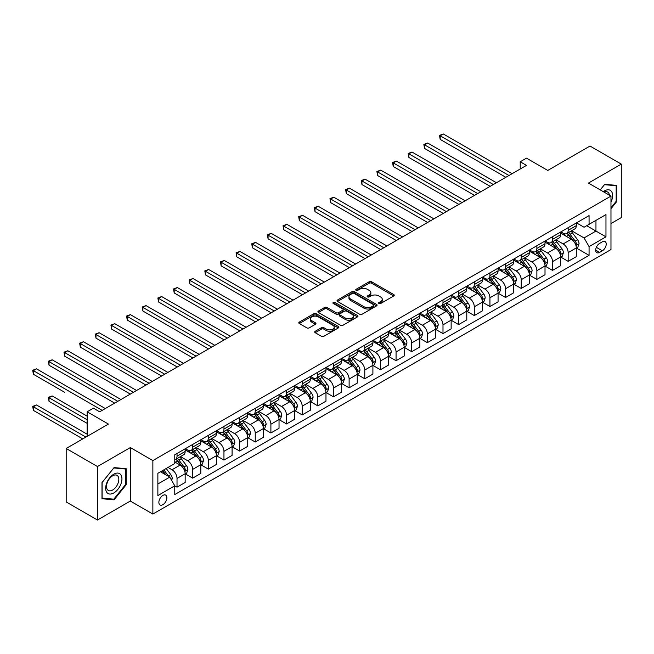<?xml version="1.0" encoding="UTF-8"?>
<svg xmlns="http://www.w3.org/2000/svg" width="654" height="654" viewBox="0 0 654 654"><rect width="100%" height="100%" fill="white"/><g stroke="black" fill="none" stroke-linecap="round" stroke-linejoin="round"><path stroke-width="0.98" d="M378.952 303.497A1.218 0.703 0 0 0 380.669 303.497L393.724 295.96A1.741 1.006 0 0 0 394.231 295.256A1.741 1.006 0 0 0 393.724 294.545L371.611 281.776A1.741 1.006 0 0 0 369.15 281.776L356.095 289.313A1.218 0.703 0 0 0 355.743 289.812A1.218 0.703 0 0 0 356.095 290.302A1.218 0.703 0 0 0 357.82 290.302L359.504 289.33A5.559 3.213 0 0 1 367.368 289.33L369.216 290.392A5.559 3.213 0 0 1 370.843 292.665A5.559 3.213 0 0 1 369.216 294.929L367.523 295.91A1.218 0.703 0 0 0 367.164 296.409A1.218 0.703 0 0 0 367.523 296.9A1.218 0.703 0 0 0 369.24 296.9L370.932 295.927A5.559 3.213 0 0 1 378.797 295.927L380.636 296.99A5.559 3.213 0 0 1 382.263 299.262A5.559 3.213 0 0 1 380.636 301.527L378.952 302.508A1.218 0.703 0 0 0 378.592 302.998A1.218 0.703 0 0 0 378.952 303.497L378.952 302.508M162.871 504.667A5.665 3.27 120 0 0 166.574 499.672A5.665 3.27 120 0 0 165.707 495.135A5.665 3.27 120 0 0 162.871 495.413A5.665 3.27 120 0 0 159.175 500.408A5.665 3.27 120 0 0 160.042 504.945A5.665 3.27 120 0 0 162.871 504.667M315.212 331.284A1.741 1.006 0 0 0 314.705 331.995A1.741 1.006 0 0 0 315.212 332.706L321.416 336.287A1.741 1.006 0 0 0 323.877 336.287L338.371 327.916A1.741 1.006 0 0 0 338.886 327.204A1.741 1.006 0 0 0 338.371 326.501L316.258 313.732A1.741 1.006 0 0 0 313.806 313.732L299.303 322.103A1.741 1.006 0 0 0 298.796 322.806A1.741 1.006 0 0 0 299.303 323.517L306.8 327.842A1.741 1.006 0 0 0 309.252 327.842L315.457 324.261A1.741 1.006 0 0 0 315.972 323.558A1.741 1.006 0 0 0 315.457 322.847L311.745 320.697A4.652 2.681 0 0 1 310.38 318.8A4.652 2.681 0 0 1 313.25 316.323A4.652 2.681 0 0 1 318.318 316.904L332.878 325.308A4.652 2.681 0 0 1 334.235 327.204A4.652 2.681 0 0 1 331.365 329.69A4.652 2.681 0 0 1 326.305 329.109L323.877 327.703A1.741 1.006 0 0 0 321.416 327.703L315.212 331.284L315.212 332.706L321.416 329.15L321.416 327.703M610.975 223.554L621.3 217.594L621.3 164.113L590.006 146.046L547.766 170.441L526.486 158.154L520.224 161.767L526.486 165.38L99.661 411.799L93.408 408.186L87.145 411.799L87.145 436.373M97.471 466.539L97.471 520.02L130.334 501.054L130.334 447.573L97.471 466.539L66.185 448.481L108.425 424.086L87.145 411.799M130.334 447.573L152.864 460.579L610.975 196.094L610.975 249.566L152.864 514.06L152.864 460.579M621.3 164.113L588.445 183.087L610.975 196.094M359.626 314.231A1.741 1.006 0 0 0 362.087 314.231L376.581 305.859A1.741 1.006 0 0 0 377.088 305.148A1.741 1.006 0 0 0 376.581 304.437L354.468 291.668A1.741 1.006 0 0 0 352.007 291.668L337.513 300.039A1.741 1.006 0 0 0 337.006 300.75A1.741 1.006 0 0 0 337.513 301.461L359.626 314.231M333.761 303.758A1.218 0.703 0 0 1 334.995 303.93L334.995 302.491L357.476 315.465A1.741 1.006 0 0 1 357.991 316.176A1.741 1.006 0 0 1 357.476 316.888L342.982 325.259A1.741 1.006 0 0 1 340.521 325.259L318.408 312.489L324.613 308.933L324.613 307.486L318.408 311.067A1.741 1.006 0 0 0 317.901 311.778A1.741 1.006 0 0 0 318.408 312.489L318.408 311.067M324.613 308.933A1.741 1.006 0 0 1 327.074 308.933L327.074 307.486A1.741 1.006 0 0 0 324.613 307.486M327.074 307.486L336.042 312.669A1.741 1.006 0 0 0 338.494 312.669L342.614 310.29A1.741 1.006 0 0 0 343.121 309.579A1.741 1.006 0 0 0 342.614 308.868L333.278 303.481A1.218 0.703 0 0 1 332.919 302.982A1.218 0.703 0 0 1 333.671 302.336A1.218 0.703 0 0 1 334.995 302.491M97.471 520.02L66.185 501.953L66.185 448.481M602.334 241.833L599.587 243.427A5.485 3.172 120 0 0 595.998 248.258A5.485 3.172 120 0 0 596.84 252.657A5.485 3.172 120 0 0 599.587 252.387L602.334 250.801A5.485 3.172 120 0 0 605.923 245.961A5.485 3.172 120 0 0 605.081 241.563A5.485 3.172 120 0 0 602.334 241.833M576.493 222.867L584.063 227.24L589.066 224.347L589.066 215.607L174.765 454.8L174.765 463.547L157.867 473.3L157.867 495.56L174.765 485.799L174.765 494.547L589.066 255.346L589.066 246.607L584.063 237.933L571.621 230.748M589.066 224.347L605.964 214.594L605.964 236.846L589.066 246.607M130.334 501.054L152.864 514.06M520.224 161.767L520.224 168.994M586.687 225.72L595.957 231.066L595.957 220.373L605.964 214.594M584.063 237.933L595.957 231.066L605.964 236.846M157.867 483.993L169.762 477.134L160.5 471.779M174.765 485.873L177.021 487.173L177.021 478.434A7.08 4.088 -120 0 0 172.01 469.76L168.004 467.446M177.021 487.173L185.156 482.48L185.156 473.733A7.08 4.088 -120 0 0 180.144 465.059L174.765 461.953M185.344 473.913L192.66 478.139L192.66 469.4A7.08 4.088 -120 0 0 187.657 460.727L180.471 456.574M192.66 478.139L200.803 473.447L200.803 464.7A7.08 4.088 -120 0 0 195.791 456.026L185.156 449.887M200.991 464.88L208.307 469.106L208.307 460.367A7.08 4.088 -120 0 0 203.304 451.693L196.118 447.54M208.307 469.106L216.449 464.414L216.449 455.666A7.08 4.088 -120 0 0 211.438 446.993L200.803 440.853M216.637 455.846L223.954 460.073L223.954 451.334A7.08 4.088 -120 0 0 218.951 442.66L211.757 438.507M223.954 460.073L232.088 455.38L232.088 446.633A7.08 4.088 -120 0 0 227.085 437.959L216.449 431.82M232.276 446.813L239.601 451.039L239.601 442.3A7.08 4.088 -120 0 0 234.598 433.627L227.404 429.474M239.601 451.039L247.735 446.347L247.735 437.6A7.08 4.088 -120 0 0 242.732 428.926L232.088 422.786M247.923 437.779L255.248 442.006L255.248 433.267A7.08 4.088 -120 0 0 250.245 424.593L243.051 420.44M255.248 442.006L263.382 437.313L263.382 428.566A7.08 4.088 -120 0 0 258.379 419.893L247.735 413.753M263.57 428.746L270.895 432.973L270.895 424.233A7.08 4.088 -120 0 0 265.884 415.56L258.698 411.407M270.895 432.973L279.029 428.28L279.029 419.533A7.08 4.088 -120 0 0 274.026 410.867L263.382 404.72M279.217 419.713L286.542 423.947L286.542 415.2A7.08 4.088 -120 0 0 281.531 406.526L274.345 402.373M286.542 423.947L294.676 419.247L294.676 410.499A7.08 4.088 -120 0 0 289.665 401.834L279.029 395.686M294.864 410.679L302.189 414.914L302.189 406.167A7.08 4.088 -120 0 0 297.178 397.493L289.992 393.34M302.189 414.914L310.323 410.213L310.323 401.466A7.08 4.088 -120 0 0 305.312 392.801L294.676 386.653M310.511 401.646L317.828 405.881L317.828 397.133A7.08 4.088 -120 0 0 312.825 388.46L305.639 384.315M317.828 405.881L325.97 401.18L325.97 392.433A7.08 4.088 -120 0 0 320.959 383.767L310.323 377.62M326.158 392.613L333.475 396.847L333.475 388.1A7.08 4.088 -120 0 0 328.471 379.426L321.286 375.282M333.475 396.847L341.617 392.147L341.617 383.399A7.08 4.088 -120 0 0 336.606 374.734L325.97 368.586M341.805 383.587L349.122 387.814L349.122 379.067A7.08 4.088 -120 0 0 344.118 370.393L336.924 366.248M349.122 387.814L357.256 383.113L357.256 374.366A7.08 4.088 -120 0 0 352.253 365.7L341.617 359.553M357.444 374.554L364.769 378.78L364.769 370.033A7.08 4.088 -120 0 0 359.765 361.36L352.571 357.215M364.769 378.78L372.903 374.08L372.903 365.333A7.08 4.088 -120 0 0 367.9 356.667L357.256 350.519M373.091 365.521L380.415 369.747L380.415 361A7.08 4.088 -120 0 0 375.412 352.326L368.218 348.181M380.415 369.747L388.55 365.046L388.55 356.307A7.08 4.088 -120 0 0 383.546 347.634L372.903 341.486M388.738 356.487L396.062 360.714L396.062 351.966A7.08 4.088 -120 0 0 391.051 343.293L383.865 339.148M396.062 360.714L404.197 356.013L404.197 347.274A7.08 4.088 -120 0 0 399.193 338.6L388.55 332.453M404.385 347.454L411.709 351.68L411.709 342.933A7.08 4.088 -120 0 0 406.698 334.259L399.512 330.115M411.709 351.68L419.843 346.98L419.843 338.241A7.08 4.088 -120 0 0 414.832 329.567L404.197 323.419M420.031 338.42L427.356 342.647L427.356 333.9A7.08 4.088 -120 0 0 422.345 325.226L415.159 321.081M427.356 342.647L435.49 337.946L435.49 329.207A7.08 4.088 -120 0 0 430.479 320.534L419.843 314.386M435.678 329.387L442.995 333.614L442.995 324.866A7.08 4.088 -120 0 0 437.992 316.193L430.806 312.048M442.995 333.614L451.137 328.913L451.137 320.174A7.08 4.088 -120 0 0 446.126 311.5L435.49 305.361M451.325 320.354L458.642 324.58L458.642 315.833A7.08 4.088 -120 0 0 453.639 307.159L446.453 303.015M458.642 324.58L466.784 319.88L466.784 311.141A7.08 4.088 -120 0 0 461.773 302.467L451.137 296.327M466.972 311.32L474.289 315.547L474.289 306.8A7.08 4.088 -120 0 0 469.286 298.134L462.092 293.981M474.289 315.547L482.423 310.846L482.423 302.107A7.08 4.088 -120 0 0 477.42 293.433L466.784 287.294M482.611 302.287L489.936 306.513L489.936 297.766A7.08 4.088 -120 0 0 484.933 289.101L477.739 284.948M489.936 306.513L498.07 301.813L498.07 293.074A7.08 4.088 -120 0 0 493.067 284.4L482.423 278.261M498.258 293.254L505.583 297.48L505.583 288.733A7.08 4.088 -120 0 0 500.58 280.067L493.386 275.914M505.583 297.48L513.717 292.779L513.717 284.04A7.08 4.088 -120 0 0 508.714 275.367L498.07 269.227M513.905 284.22L521.23 288.447L521.23 279.699A7.08 4.088 -120 0 0 516.219 271.034L509.033 266.881M521.23 288.447L529.364 283.746L529.364 275.007A7.08 4.088 -120 0 0 524.361 266.333L513.717 260.194M529.552 275.187L536.877 279.413L536.877 270.666A7.08 4.088 -120 0 0 531.865 262.001L524.68 257.848M536.877 279.413L545.011 274.713L545.011 265.974A7.08 4.088 -120 0 0 540.008 257.3L529.364 251.161M545.199 266.153L552.524 270.38L552.524 261.633A7.08 4.088 -120 0 0 547.512 252.967L540.327 248.814M552.524 270.38L560.658 265.688L560.658 256.94A7.08 4.088 -120 0 0 555.647 248.267L545.011 242.127M560.846 257.12L568.163 261.347L568.163 252.607A7.08 4.088 -120 0 0 563.159 243.934L555.974 239.781M568.163 261.347L576.305 256.654L576.305 247.907A7.08 4.088 -120 0 0 571.294 239.233L560.658 233.094M560.846 231.9L563.159 233.233A7.08 4.088 -120 0 0 566.699 233.584A7.08 4.088 -120 0 0 568.163 230.347L568.163 227.674M545.199 240.934L547.512 242.266A7.08 4.088 -120 0 0 551.052 242.618A7.08 4.088 -120 0 0 552.524 239.38L552.524 236.707M529.552 249.967L531.865 251.299A7.08 4.088 -120 0 0 535.405 251.651A7.08 4.088 -120 0 0 536.877 248.414L536.877 245.741M513.905 259L516.219 260.333A7.08 4.088 -120 0 0 519.758 260.684A7.08 4.088 -120 0 0 521.23 257.447L521.23 254.774M498.258 268.034L500.58 269.366A7.08 4.088 -120 0 0 504.12 269.718A7.08 4.088 -120 0 0 505.583 266.48L505.583 263.807M482.611 277.067L484.933 278.4A7.08 4.088 -120 0 0 488.473 278.751A7.08 4.088 -120 0 0 489.936 275.514L489.936 272.841M466.972 286.1L469.286 287.433A7.08 4.088 -120 0 0 472.826 287.785A7.08 4.088 -120 0 0 474.289 284.547L474.289 281.874M451.325 295.134L453.639 296.466A7.08 4.088 -120 0 0 457.179 296.818A7.08 4.088 -120 0 0 458.642 293.581L458.642 290.907M435.678 304.167L437.992 305.5A7.08 4.088 -120 0 0 441.532 305.851A7.08 4.088 -120 0 0 442.995 302.614L442.995 299.933M420.031 313.201L422.345 314.533A7.08 4.088 -120 0 0 425.885 314.885A7.08 4.088 -120 0 0 427.356 311.647L427.356 308.966M404.385 322.234L406.698 323.567A7.08 4.088 -120 0 0 410.238 323.918A7.08 4.088 -120 0 0 411.709 320.673L411.709 317.999M388.738 331.267L391.051 332.6A7.08 4.088 -120 0 0 394.591 332.951A7.08 4.088 -120 0 0 396.062 329.706L396.062 327.033M373.091 340.293L375.412 341.633A7.08 4.088 -120 0 0 378.952 341.985A7.08 4.088 -120 0 0 380.415 338.739L380.415 336.066M357.444 349.326L359.765 350.667A7.08 4.088 -120 0 0 363.305 351.018A7.08 4.088 -120 0 0 364.769 347.773L364.769 345.099M341.805 358.359L344.118 359.7A7.08 4.088 -120 0 0 347.658 360.052A7.08 4.088 -120 0 0 349.122 356.806L349.122 354.133M326.158 367.393L328.471 368.733A7.08 4.088 -120 0 0 332.011 369.085A7.08 4.088 -120 0 0 333.475 365.839L333.475 363.166M310.511 376.426L312.825 377.767A7.08 4.088 -120 0 0 316.364 378.118A7.08 4.088 -120 0 0 317.828 374.873L317.828 372.2M294.864 385.459L297.178 386.8A7.08 4.088 -120 0 0 300.717 387.152A7.08 4.088 -120 0 0 302.189 383.906L302.189 381.233M279.217 394.493L281.531 395.834A7.08 4.088 -120 0 0 285.07 396.185A7.08 4.088 -120 0 0 286.542 392.94L286.542 390.266M263.57 403.526L265.884 404.867A7.08 4.088 -120 0 0 269.423 405.218A7.08 4.088 -120 0 0 270.895 401.973L270.895 399.3M247.923 412.56L250.245 413.9A7.08 4.088 -120 0 0 253.785 414.252A7.08 4.088 -120 0 0 255.248 411.006L255.248 408.333M232.276 421.593L234.598 422.934A7.08 4.088 -120 0 0 238.138 423.285A7.08 4.088 -120 0 0 239.601 420.04L239.601 417.366M216.629 430.626L218.951 431.967A7.08 4.088 -120 0 0 222.491 432.319A7.08 4.088 -120 0 0 223.954 429.073L223.954 426.4M200.991 439.66L203.304 441A7.08 4.088 -120 0 0 206.844 441.352A7.08 4.088 -120 0 0 208.307 438.106L208.307 435.433M185.344 448.693L187.657 450.034A7.08 4.088 -120 0 0 191.197 450.385A7.08 4.088 -120 0 0 192.66 447.14L192.66 444.467M576.493 248.087L589.066 255.346M566.699 233.584L574.833 228.892A7.08 4.088 -120 0 0 576.305 225.646L576.305 222.973M551.052 242.618L559.186 237.925A7.08 4.088 -120 0 0 560.658 234.68L560.658 232.007M535.405 251.651L543.548 246.959A7.08 4.088 -120 0 0 545.011 243.713L545.011 241.04M519.758 260.684L527.901 255.992A7.08 4.088 -120 0 0 529.364 252.746L529.364 250.073M504.12 269.718L512.254 265.025A7.08 4.088 -120 0 0 513.717 261.78L513.717 259.107M488.473 278.751L496.607 274.059A7.08 4.088 -120 0 0 498.07 270.813L498.07 268.14M472.826 287.785L480.96 283.092A7.08 4.088 -120 0 0 482.423 279.847L482.423 277.173M457.179 296.818L465.313 292.125A7.08 4.088 -120 0 0 466.784 288.88L466.784 286.207M441.532 305.851L449.666 301.151A7.08 4.088 -120 0 0 451.137 297.913L451.137 295.24M425.885 314.885L434.019 310.184A7.08 4.088 -120 0 0 435.49 306.947L435.49 304.274M410.238 323.918L418.38 319.217A7.08 4.088 -120 0 0 419.843 315.98L419.843 313.307M394.591 332.951L402.733 328.251A7.08 4.088 -120 0 0 404.197 325.013L404.197 322.34M378.952 341.985L387.086 337.284A7.08 4.088 -120 0 0 388.55 334.047L388.55 331.374M363.305 351.018L371.439 346.318A7.08 4.088 -120 0 0 372.903 343.08L372.903 340.407M347.658 360.052L355.792 355.351A7.08 4.088 -120 0 0 357.256 352.114L357.256 349.44M332.011 369.085L340.145 364.384A7.08 4.088 -120 0 0 341.617 361.147L341.617 358.474M316.364 378.118L324.498 373.418A7.08 4.088 -120 0 0 325.97 370.18L325.97 367.507M300.717 387.152L308.851 382.451A7.08 4.088 -120 0 0 310.323 379.214L310.323 376.541M285.07 396.185L293.213 391.484A7.08 4.088 -120 0 0 294.676 388.247L294.676 385.574M269.423 405.218L277.566 400.518A7.08 4.088 -120 0 0 279.029 397.28L279.029 394.607M253.785 414.252L261.919 409.551A7.08 4.088 -120 0 0 263.382 406.314L263.382 403.632M238.138 423.285L246.272 418.585A7.08 4.088 -120 0 0 247.735 415.347L247.735 412.666M222.491 432.319L230.625 427.618A7.08 4.088 -120 0 0 232.088 424.381L232.088 421.699M206.844 441.352L214.978 436.651A7.08 4.088 -120 0 0 216.449 433.406L216.449 430.733M191.197 450.385L199.331 445.685A7.08 4.088 -120 0 0 200.803 442.439L200.803 439.766M174.765 459.697A7.08 4.088 -120 0 0 175.55 459.41L183.684 454.718A7.08 4.088 -120 0 0 185.156 451.473L185.156 448.799M175.55 459.41A7.08 4.088 -120 0 0 177.021 456.173L177.021 453.5M169.762 477.134L174.765 485.799M610.975 208.749L616.796 201.506L616.796 185.401L604.713 184.322L600.241 189.897L604.468 184.681L616.166 185.728L616.166 201.326L610.975 207.792M101.983 498.732L114.058 499.811L126.14 484.786L126.14 468.681L114.058 467.602L101.983 482.627L101.983 498.732M616.166 201.146L616.796 201.506M125.511 484.426L126.14 484.786M112.782 499.076L114.058 499.811M379.434 303.669L380.636 302.974A5.559 3.213 0 0 0 382.263 300.709L382.263 299.262M370.843 292.665L370.843 294.112A5.559 3.213 0 0 1 369.216 296.376L368.006 297.071M393.724 294.545L393.724 295.96L371.611 283.223A1.741 1.006 0 0 0 369.15 283.223L356.585 290.474M376.557 305.868L354.468 293.115A1.741 1.006 0 0 0 352.007 293.115L337.538 301.469M373.516 305.647A1.218 0.703 0 0 0 373.867 305.148A1.218 0.703 0 0 0 373.516 304.65L354.1 293.442A1.218 0.703 0 0 0 352.383 293.442L350.601 294.472A5.559 3.213 0 0 0 348.966 296.744A5.559 3.213 0 0 0 350.601 299.009L363.869 306.669A5.559 3.213 0 0 0 371.734 306.669L373.516 305.647L373.516 307.086A1.218 0.703 0 0 0 373.867 306.595L373.867 305.148M348.966 296.744L348.966 298.191A5.559 3.213 0 0 0 350.601 300.456L350.601 299.009M373.516 307.086L371.734 308.116A5.559 3.213 0 0 1 363.869 308.116L350.601 300.456M327.074 308.933L336.042 314.108A1.741 1.006 0 0 0 338.494 314.108L342.614 311.737A1.741 1.006 0 0 0 343.121 311.026L343.121 309.579M334.995 303.93L357.452 316.904M345.345 318.04A4.652 2.681 0 0 0 350.413 318.621A4.652 2.681 0 0 0 353.283 316.144A4.652 2.681 0 0 0 351.917 314.247L346.792 311.279A1.741 1.006 0 0 0 344.331 311.279L340.219 313.658A1.741 1.006 0 0 0 339.704 314.37A1.741 1.006 0 0 0 340.219 315.081L345.345 318.04L345.345 319.487A4.652 2.681 0 0 0 350.413 320.068A4.652 2.681 0 0 0 353.283 317.591L353.283 316.144M339.704 314.37L339.704 315.817A1.741 1.006 0 0 0 340.219 316.52L340.219 315.081M345.345 319.487L340.219 316.52M334.235 327.204L334.235 328.651A4.652 2.681 0 0 1 331.365 331.128A4.652 2.681 0 0 1 326.305 330.548L323.877 329.15A1.741 1.006 0 0 0 321.416 329.15M310.38 318.8L310.38 320.247A4.652 2.681 0 0 0 311.745 322.144L311.745 320.697M315.441 324.278L311.745 322.144M338.347 327.932L316.258 315.179A1.741 1.006 0 0 0 313.806 315.179L299.328 323.534M576.305 248.193L577.801 247.326L579.052 243.713A4.692 2.706 -120 0 0 577.556 239.724L572.446 232.889A13.538 7.815 -120 0 0 570.967 231.124M565.882 236.11A13.538 7.815 -120 0 0 563.11 233.208M575.872 245.324L576.526 243.917A4.692 2.706 -120 0 0 575.177 241.097L570.067 234.263A13.538 7.815 -120 0 0 568.588 232.497M567.329 233.225A11.241 6.491 60 0 1 569.176 235.326L573.501 241.097M440.183 175.534L474.542 195.366L408.889 157.467L408.889 153.853L412.02 152.047L480.796 191.753M567.083 233.364A13.538 7.815 60 0 1 568.563 235.129L571.964 239.675M508.959 175.493L440.183 135.787L443.314 133.98L512.09 173.686M505.836 177.299L440.183 139.4L440.183 135.787L439.496 135.386L443.314 133.98M440.183 139.4L439.496 135.386M560.658 257.226L562.162 256.36L563.413 252.746A4.692 2.706 -120 0 0 561.909 248.757L556.799 241.923A13.538 7.815 -120 0 0 555.32 240.157M550.235 245.144A13.538 7.815 -120 0 0 547.463 242.242M560.233 254.357L560.879 252.951A4.692 2.706 -120 0 0 559.538 250.13L554.42 243.296A13.538 7.815 -120 0 0 552.941 241.53M551.682 242.258A11.241 6.491 60 0 1 553.529 244.359L557.854 250.13M424.536 184.567L458.895 204.4L393.242 166.5L393.242 162.887L396.373 161.08L465.158 200.786M551.436 242.397A13.538 7.815 60 0 1 552.916 244.163L556.317 248.708M545.011 266.26L546.515 265.393L547.766 261.78A4.692 2.706 -120 0 0 546.27 257.79L541.152 250.956A13.538 7.815 -120 0 0 539.673 249.19M534.588 254.177A13.538 7.815 -120 0 0 531.816 251.275M544.586 263.39L545.232 261.984A4.692 2.706 -120 0 0 543.891 259.156L538.773 252.33A13.538 7.815 -120 0 0 537.294 250.564M536.035 251.291A11.241 6.491 60 0 1 537.882 253.384L542.207 259.164M408.889 193.6L443.249 213.433L377.595 175.534L377.595 171.92L380.726 170.114L449.511 209.82M535.798 251.43A13.538 7.815 60 0 1 537.269 253.196L540.67 257.741M529.364 275.293L530.868 274.427L532.119 270.813A4.692 2.706 -120 0 0 530.623 266.816L525.505 259.99A13.538 7.815 -120 0 0 524.026 258.224M518.941 263.21A13.538 7.815 -120 0 0 516.169 260.308M528.939 272.424L529.585 271.018A4.692 2.706 -120 0 0 528.244 268.189L523.126 261.363A13.538 7.815 -120 0 0 521.647 259.597M520.388 260.325A11.241 6.491 60 0 1 522.235 262.418L526.56 268.197M393.242 202.634L427.602 222.466L361.956 184.567L361.956 180.954L365.079 179.147L433.864 218.853M520.151 260.464A13.538 7.815 60 0 1 521.622 262.229L525.023 266.775M493.312 184.526L424.536 144.82L427.667 143.013L496.443 182.719M490.189 186.333L424.536 148.433L424.536 144.82L423.849 144.42L427.667 143.013M424.536 148.433L423.849 144.42M477.673 193.559L408.202 153.453L412.02 152.047M408.889 157.467L408.202 153.453M462.026 202.593L392.555 162.486L396.373 161.08M393.242 166.5L392.555 162.486M513.717 284.327L515.221 283.46L516.472 279.847A4.692 2.706 -120 0 0 514.976 275.849L509.858 269.023A13.538 7.815 -120 0 0 508.387 267.257M503.294 272.244A13.538 7.815 -120 0 0 500.523 269.342M513.292 281.457L513.938 280.051A4.692 2.706 -120 0 0 512.597 277.222L507.479 270.396A13.538 7.815 -120 0 0 506.008 268.631M504.741 269.358A11.241 6.491 60 0 1 506.588 271.451L510.921 277.231M377.595 211.667L411.955 231.5L346.309 193.6L346.309 189.987L349.432 188.18L418.217 227.886M504.504 269.497A13.538 7.815 60 0 1 505.983 271.263L509.384 275.808M446.38 211.626L376.908 171.52L380.726 170.114M377.595 175.534L376.908 171.52M610.975 202.16A11.502 6.646 120 0 0 611.515 191.516A11.502 6.646 120 0 0 603.299 191.663M609.438 195.203A8.715 5.028 120 0 0 608.661 192.987A8.715 5.028 120 0 0 607.68 192.08A8.715 5.028 120 0 0 604.1 192.121M615.389 185.278L616.166 185.728M113.812 474.166A11.502 6.646 120 0 0 105.67 488.26A11.502 6.646 120 0 0 113.812 492.952A11.502 6.646 120 0 0 121.946 478.867A11.502 6.646 120 0 0 113.812 474.166M112.668 475.793A8.715 5.028 120 0 0 106.978 483.469A8.715 5.028 120 0 0 108.311 490.451A8.715 5.028 120 0 0 112.668 490.018A8.715 5.028 120 0 0 118.358 482.341A8.715 5.028 120 0 0 117.025 475.36A8.715 5.028 120 0 0 112.668 475.793M125.511 484.606L113.812 499.166L102.106 498.119L102.106 482.513L113.812 467.953L125.511 469L125.511 484.606M124.734 468.558L125.511 469M498.07 293.36L499.574 292.493L500.825 288.88A4.692 2.706 -120 0 0 499.329 284.882L494.211 278.056A13.538 7.815 -120 0 0 492.74 276.29M487.647 281.277A13.538 7.815 -120 0 0 484.876 278.375M497.645 290.49L498.291 289.076A4.692 2.706 -120 0 0 496.95 286.256L491.833 279.43A13.538 7.815 -120 0 0 490.361 277.664M489.102 278.391A11.241 6.491 60 0 1 490.941 280.484L495.274 286.264M361.956 220.7L396.308 240.533L330.662 202.634L330.662 199.02L333.793 197.214L402.57 236.92M488.857 278.53A13.538 7.815 60 0 1 490.336 280.296L493.737 284.842M430.733 220.66L361.261 180.553L365.079 179.147M361.956 184.567L361.261 180.553M482.423 302.393L483.927 301.527L485.178 297.913A4.692 2.706 -120 0 0 483.682 293.916L478.573 287.09A13.538 7.815 -120 0 0 477.093 285.324M472.008 290.311A13.538 7.815 -120 0 0 469.229 287.408M481.998 299.524L482.644 298.11A4.692 2.706 -120 0 0 481.303 295.289L476.194 288.463A13.538 7.815 -120 0 0 474.714 286.697M473.455 287.425A11.241 6.491 60 0 1 475.294 289.518L479.627 295.297M346.309 229.734L380.669 249.566L315.015 211.667L315.015 208.054L318.146 206.247L386.923 245.953M473.21 287.564A13.538 7.815 60 0 1 474.69 289.33L478.09 293.867M415.086 229.693L345.623 189.586L349.432 188.18M346.309 193.6L345.623 189.586M466.784 311.427L468.28 310.56L469.531 306.947A4.692 2.706 -120 0 0 468.035 302.949L462.926 296.123A13.538 7.815 -120 0 0 461.446 294.357M456.361 299.336A13.538 7.815 -120 0 0 453.59 296.442M466.351 308.557L467.005 307.143A4.692 2.706 -120 0 0 465.656 304.323L460.547 297.496A13.538 7.815 -120 0 0 459.067 295.731M457.808 296.458A11.241 6.491 60 0 1 459.656 298.551L463.98 304.331M330.662 238.767L365.022 258.6L299.368 220.7L299.368 217.087L302.5 215.28L371.276 254.986M457.563 296.597A13.538 7.815 60 0 1 459.043 298.363L462.443 302.9M399.439 238.726L329.976 198.62L333.793 197.214M330.662 202.634L329.976 198.62M451.137 320.46L452.633 319.593L453.884 315.98A4.692 2.706 -120 0 0 452.388 311.983L447.279 305.156A13.538 7.815 -120 0 0 445.799 303.391M440.714 308.369A13.538 7.815 -120 0 0 437.943 305.475M450.704 317.591L451.358 316.176A4.692 2.706 -120 0 0 450.009 313.356L444.9 306.53A13.538 7.815 -120 0 0 443.42 304.764M442.161 305.492A11.241 6.491 60 0 1 444.009 307.584L448.333 313.364M315.015 247.801L349.375 267.633L283.722 229.734L283.722 226.121L286.853 224.314L355.629 264.02M441.916 305.631A13.538 7.815 60 0 1 443.396 307.396L446.796 311.933M383.792 247.76L314.329 207.653L318.146 206.247M315.015 211.667L314.329 207.653M435.49 329.493L436.995 328.627L438.245 325.013A4.692 2.706 -120 0 0 436.741 321.016L431.632 314.19A13.538 7.815 -120 0 0 430.152 312.424M425.067 317.403A13.538 7.815 -120 0 0 422.296 314.5M435.065 326.624L435.711 325.21A4.692 2.706 -120 0 0 434.37 322.389L429.253 315.563A13.538 7.815 -120 0 0 427.773 313.797M426.514 314.525A11.241 6.491 60 0 1 428.362 316.618L432.686 322.397M299.368 256.834L333.728 276.667L268.075 238.767L268.075 235.154L271.206 233.347L339.99 273.053M426.269 314.664A13.538 7.815 60 0 1 427.749 316.43L431.149 320.967M368.145 256.793L298.682 216.687L302.5 215.28M299.368 220.7L298.682 216.687M419.843 338.527L421.348 337.66L422.598 334.047A4.692 2.706 -120 0 0 421.102 330.049L415.985 323.223A13.538 7.815 -120 0 0 414.505 321.457M409.42 326.436A13.538 7.815 -120 0 0 406.649 323.534M419.418 335.657L420.064 334.243A4.692 2.706 -120 0 0 418.724 331.423L413.606 324.597A13.538 7.815 -120 0 0 412.126 322.831M410.867 323.558A11.241 6.491 60 0 1 412.715 325.651L417.039 331.431M283.722 265.867L318.081 285.7L252.428 247.801L252.428 244.187L255.559 242.381L324.343 282.087M410.63 323.697A13.538 7.815 60 0 1 412.102 325.463L415.503 330M352.506 265.826L283.035 225.72L286.853 224.314M283.722 229.734L283.035 225.72M404.197 347.56L405.701 346.694L406.952 343.08A4.692 2.706 -120 0 0 405.455 339.083L400.338 332.257A13.538 7.815 -120 0 0 398.858 330.491M393.773 335.469A13.538 7.815 -120 0 0 391.002 332.567M403.771 344.683L404.417 343.276A4.692 2.706 -120 0 0 403.077 340.456L397.959 333.63A13.538 7.815 -120 0 0 396.479 331.864M395.22 332.592A11.241 6.491 60 0 1 397.068 334.684L401.392 340.464M268.075 274.901L302.434 294.733L236.789 256.834L236.789 253.221L239.912 251.414L308.696 291.12M394.983 332.731A13.538 7.815 60 0 1 396.455 334.496L399.856 339.034M336.859 274.86L267.388 234.753L271.206 233.347M268.075 238.767L267.388 234.753M388.55 356.594L390.054 355.727L391.305 352.114A4.692 2.706 -120 0 0 389.809 348.116L384.691 341.29A13.538 7.815 -120 0 0 383.219 339.524M378.126 344.503A13.538 7.815 -120 0 0 375.355 341.601M388.124 353.716L388.77 352.31A4.692 2.706 -120 0 0 387.43 349.489L382.312 342.663A13.538 7.815 -120 0 0 380.841 340.897M379.573 341.625A11.241 6.491 60 0 1 381.421 343.718L385.754 349.498M252.428 283.934L286.787 303.767L221.142 265.867L221.142 262.254L224.265 260.447L293.049 300.153M379.336 341.764A13.538 7.815 60 0 1 380.816 343.53L384.217 348.067M321.212 283.893L251.741 243.787L255.559 242.381M252.428 247.801L251.741 243.787M372.903 365.627L374.407 364.76L375.658 361.147A4.692 2.706 -120 0 0 374.162 357.149L369.044 350.323A13.538 7.815 -120 0 0 367.573 348.557M362.479 353.536A13.538 7.815 -120 0 0 359.708 350.634M372.478 362.749L373.123 361.343A4.692 2.706 -120 0 0 371.783 358.523L366.665 351.697A13.538 7.815 -120 0 0 365.194 349.931M363.935 350.658A11.241 6.491 60 0 1 365.774 352.751L370.107 358.531M236.789 292.967L271.14 312.8L205.495 274.901L205.495 271.287L208.626 269.481L277.402 309.187M363.689 350.797A13.538 7.815 60 0 1 365.169 352.563L368.57 357.1M305.565 292.927L236.094 252.82L239.912 251.414M236.789 256.834L236.094 252.82M357.256 374.66L358.76 373.794L360.011 370.18A4.692 2.706 -120 0 0 358.515 366.183L353.397 359.357A13.538 7.815 -120 0 0 351.926 357.591M346.841 362.569A13.538 7.815 -120 0 0 344.061 359.667M356.831 371.783L357.476 370.377A4.692 2.706 -120 0 0 356.136 367.556L351.026 360.73A13.538 7.815 -120 0 0 349.547 358.956M348.288 359.684A11.241 6.491 60 0 1 350.127 361.785L354.46 367.564M221.142 301.993L255.501 321.833L189.848 283.926L189.848 280.313L192.979 278.514L261.755 318.22M348.042 359.831A13.538 7.815 60 0 1 349.522 361.597L352.923 366.134M289.918 301.96L220.455 261.853L224.265 260.447M221.142 265.867L220.455 261.853M341.617 383.694L343.113 382.827L344.364 379.214A4.692 2.706 -120 0 0 342.868 375.216L337.758 368.39A13.538 7.815 -120 0 0 336.279 366.616M331.194 371.603A13.538 7.815 -120 0 0 328.422 368.701M341.184 380.816L341.838 379.41A4.692 2.706 -120 0 0 340.489 376.59L335.379 369.763A13.538 7.815 -120 0 0 333.9 367.989M332.641 368.717A11.241 6.491 60 0 1 334.488 370.818L338.813 376.598M205.495 311.026L239.854 330.867L174.201 292.959L174.201 289.346L177.332 287.539L246.108 327.253M332.396 368.864A13.538 7.815 60 0 1 333.875 370.63L337.276 375.167M274.271 310.993L204.808 270.887L208.626 269.481M205.495 274.901L204.808 270.887M325.97 392.727L327.466 391.86L328.717 388.247A4.692 2.706 -120 0 0 327.221 384.25L322.111 377.423A13.538 7.815 -120 0 0 320.632 375.649M315.547 380.636A13.538 7.815 -120 0 0 312.776 377.734M325.537 389.849L326.191 388.443A4.692 2.706 -120 0 0 324.842 385.623L319.732 378.797A13.538 7.815 -120 0 0 318.253 377.023M316.994 377.75A11.241 6.491 60 0 1 318.841 379.851L323.166 385.631M189.848 320.059L224.208 339.9L158.554 301.993L158.554 298.379L161.685 296.573L230.461 336.287M316.749 377.889A13.538 7.815 60 0 1 318.228 379.663L321.629 384.2M258.624 320.027L189.161 279.92L192.979 278.514M189.848 283.926L189.161 279.92M310.323 401.76L311.827 400.894L313.078 397.28A4.692 2.706 -120 0 0 311.574 393.283L306.464 386.457A13.538 7.815 -120 0 0 304.985 384.683M299.9 389.67A13.538 7.815 -120 0 0 297.129 386.767M309.898 398.883L310.544 397.477A4.692 2.706 -120 0 0 309.203 394.656L304.085 387.83A13.538 7.815 -120 0 0 302.606 386.056M301.347 386.784A11.241 6.491 60 0 1 303.194 388.885L307.519 394.664M174.201 329.093L208.561 348.934L142.907 311.026L142.907 307.413L146.038 305.606L214.823 345.32M301.102 386.923A13.538 7.815 60 0 1 302.581 388.697L305.982 393.234M242.977 329.06L173.514 288.954L177.332 287.539M174.201 292.959L173.514 288.954M294.676 410.794L296.18 409.927L297.431 406.314A4.692 2.706 -120 0 0 295.935 402.316L290.817 395.49A13.538 7.815 -120 0 0 289.338 393.716M284.253 398.703A13.538 7.815 -120 0 0 281.482 395.801M294.251 407.916L294.897 406.51A4.692 2.706 -120 0 0 293.556 403.69L288.439 396.864A13.538 7.815 -120 0 0 286.959 395.09M285.7 395.817A11.241 6.491 60 0 1 287.547 397.918L291.872 403.698M158.554 338.126L192.914 357.967L127.26 320.059L127.26 316.446L130.391 314.639L199.176 354.354M285.463 395.956A13.538 7.815 60 0 1 286.934 397.73L290.335 402.267M227.339 338.093L157.867 297.987L161.685 296.573M158.554 301.993L157.867 297.987M279.029 419.827L280.533 418.961L281.784 415.347A4.692 2.706 -120 0 0 280.288 411.35L275.171 404.524A13.538 7.815 -120 0 0 273.691 402.75M268.606 407.736A13.538 7.815 -120 0 0 265.835 404.834M278.604 416.95L279.25 415.543A4.692 2.706 -120 0 0 277.909 412.723L272.792 405.897A13.538 7.815 -120 0 0 271.312 404.123M270.053 404.851A11.241 6.491 60 0 1 271.901 406.952L276.225 412.731M142.907 347.16L177.267 367L111.621 329.093L111.621 325.479L114.744 323.673L183.529 363.387M269.816 404.989A13.538 7.815 60 0 1 271.287 406.763L274.688 411.301M211.692 347.127L142.22 307.02L146.038 305.606M142.907 311.026L142.22 307.02M263.382 428.861L264.886 427.994L266.137 424.381A4.692 2.706 -120 0 0 264.641 420.383L259.524 413.557A13.538 7.815 -120 0 0 258.052 411.783M252.959 416.77A13.538 7.815 -120 0 0 250.188 413.868M262.957 425.983L263.603 424.577A4.692 2.706 -120 0 0 262.262 421.756L257.145 414.93A13.538 7.815 -120 0 0 255.673 413.156M254.406 413.884A11.241 6.491 60 0 1 256.254 415.985L260.586 421.765M127.26 356.193L161.62 376.034L95.975 338.126L95.975 334.513L99.097 332.706L167.882 372.42M254.169 414.023A13.538 7.815 60 0 1 255.649 415.797L259.049 420.334M196.045 356.16L126.574 316.054L130.391 314.639M127.26 320.059L126.574 316.054M247.735 437.894L249.239 437.027L250.49 433.406A4.692 2.706 -120 0 0 248.994 429.416L243.877 422.59A13.538 7.815 -120 0 0 242.405 420.816M237.312 425.803A13.538 7.815 -120 0 0 234.541 422.901M247.31 435.016L247.956 433.61A4.692 2.706 -120 0 0 246.615 430.79L241.498 423.964A13.538 7.815 -120 0 0 240.026 422.19M238.767 422.917A11.241 6.491 60 0 1 240.607 425.018L244.939 430.798M111.621 365.226L145.973 385.067L80.328 347.16L80.328 343.546L83.459 341.74L152.235 381.454M238.522 423.056A13.538 7.815 60 0 1 240.002 424.83L243.402 429.367M180.398 365.194L110.927 325.087L114.744 323.673M111.621 329.093L110.927 325.087M232.088 446.927L233.592 446.053L234.843 442.439A4.692 2.706 -120 0 0 233.347 438.45L228.23 431.624A13.538 7.815 -120 0 0 226.758 429.85M221.673 434.836A13.538 7.815 -120 0 0 218.894 431.934M231.663 444.05L232.309 442.644A4.692 2.706 -120 0 0 230.968 439.823L225.859 432.997A13.538 7.815 -120 0 0 224.379 431.223M223.12 431.951A11.241 6.491 60 0 1 224.96 434.052L229.292 439.831M95.975 374.26L130.334 394.1L64.681 356.193L64.681 352.58L67.812 350.773L136.588 390.487M222.875 432.09A13.538 7.815 60 0 1 224.355 433.864L227.756 438.401M164.751 374.227L95.288 334.12L99.097 332.706M95.975 338.126L95.288 334.12M216.449 455.961L217.946 455.086L219.196 451.473A4.692 2.706 -120 0 0 217.7 447.483L212.591 440.657A13.538 7.815 -120 0 0 211.111 438.883M206.026 443.87A13.538 7.815 -120 0 0 203.255 440.968M216.016 453.083L216.67 451.677A4.692 2.706 -120 0 0 215.321 448.857L210.212 442.03A13.538 7.815 -120 0 0 208.732 440.256M207.473 440.984A11.241 6.491 60 0 1 209.321 443.085L213.645 448.857M80.328 383.293L114.687 403.134L49.034 365.226L49.034 361.613L52.165 359.806L120.941 399.52M207.228 441.123A13.538 7.815 60 0 1 208.708 442.897L212.109 447.434M149.104 383.26L79.641 343.154L83.459 341.74M80.328 347.16L79.641 343.154M200.803 464.986L202.299 464.119L203.549 460.506A4.692 2.706 -120 0 0 202.053 456.517L196.944 449.69A13.538 7.815 -120 0 0 195.464 447.916M190.379 452.903A13.538 7.815 -120 0 0 187.608 450.001M200.369 462.116L201.023 460.71A4.692 2.706 -120 0 0 199.674 457.89L194.565 451.064A13.538 7.815 -120 0 0 193.085 449.29M191.826 450.017A11.241 6.491 60 0 1 193.674 452.118L197.998 457.89M64.681 392.326L33.387 374.26L33.387 370.646L36.518 368.84L105.294 408.554M191.581 450.156A13.538 7.815 60 0 1 193.061 451.93L196.462 456.467M133.457 392.294L63.994 352.187L67.812 350.773M64.681 356.193L63.994 352.187M185.156 474.019L186.66 473.153L187.911 469.539A4.692 2.706 -120 0 0 186.406 465.55L181.297 458.724A13.538 7.815 -120 0 0 179.817 456.95M184.73 471.15L185.376 469.744A4.692 2.706 -120 0 0 184.036 466.923L178.918 460.097A13.538 7.815 -120 0 0 177.438 458.323M176.179 459.051A11.241 6.491 60 0 1 178.027 461.152L182.352 466.923M87.145 416.14L52.165 395.94L49.034 397.746L49.034 401.36L87.145 423.367M175.934 459.19A13.538 7.815 60 0 1 177.414 460.964L180.815 465.501M49.034 401.36L48.347 397.346L87.145 419.754M48.347 397.346L52.165 395.94M117.81 401.327L48.347 361.221L52.165 359.806M49.034 365.226L48.347 361.221M171.634 480.379L172.264 478.573A4.692 2.706 -120 0 0 170.768 474.583L166.198 468.485M87.145 434.207L36.518 404.973L33.387 406.78L33.387 410.393L82.764 438.899M168.814 476.586A4.692 2.706 -120 0 0 168.389 475.957L163.819 469.858M162.65 470.537L165.928 474.918M162.323 470.733L165.102 474.444M33.387 410.393L32.7 406.379L85.895 437.093M32.7 406.379L36.518 404.973M102.171 410.36L32.7 370.254L36.518 368.84M33.387 374.26L32.7 370.254M172.01 469.76L180.144 465.059M187.657 460.727L195.791 456.026M203.304 451.693L211.438 446.993M218.951 442.66L227.085 437.959M234.598 433.627L242.732 428.926M250.245 424.593L258.379 419.893M265.884 415.56L274.026 410.867M281.531 406.526L289.665 401.834M297.178 397.493L305.312 392.801M312.825 388.46L320.959 383.767M328.471 379.426L336.606 374.734M344.118 370.393L352.253 365.7M359.765 361.36L367.9 356.667M375.412 352.326L383.546 347.634M391.051 343.293L399.193 338.6M406.698 334.259L414.832 329.567M422.345 325.226L430.479 320.534M437.992 316.193L446.126 311.5M453.639 307.159L461.773 302.467M469.286 298.134L477.42 293.433M484.933 289.101L493.067 284.4M500.58 280.067L508.714 275.367M516.219 271.034L524.361 266.333M531.865 262.001L540.008 257.3M547.512 252.967L555.647 248.267M563.159 243.934L571.294 239.233M568.163 230.347L576.305 225.646M568.163 252.607L576.305 247.907M552.524 261.633L560.658 256.94M552.524 239.38L560.658 234.68M536.877 270.666L545.011 265.974M536.877 248.414L545.011 243.713M521.23 279.699L529.364 275.007M521.23 257.447L529.364 252.746M505.583 288.733L513.717 284.04M505.583 266.48L513.717 261.78M489.936 297.766L498.07 293.074M489.936 275.514L498.07 270.813M474.289 306.8L482.423 302.107M474.289 284.547L482.423 279.847M458.642 315.833L466.784 311.141M458.642 293.581L466.784 288.88M442.995 324.866L451.137 320.174M442.995 302.614L451.137 297.913M427.356 333.9L435.49 329.207M427.356 311.647L435.49 306.947M411.709 342.933L419.843 338.241M411.709 320.673L419.843 315.98M396.062 351.966L404.197 347.274M396.062 329.706L404.197 325.013M380.415 361L388.55 356.307M380.415 338.739L388.55 334.047M364.769 370.033L372.903 365.333M364.769 347.773L372.903 343.08M349.122 379.067L357.256 374.366M349.122 356.806L357.256 352.114M333.475 388.1L341.617 383.399M333.475 365.839L341.617 361.147M317.828 397.133L325.97 392.433M317.828 374.873L325.97 370.18M302.189 406.167L310.323 401.466M302.189 383.906L310.323 379.214M286.542 415.2L294.676 410.499M286.542 392.94L294.676 388.247M270.895 424.233L279.029 419.533M270.895 401.973L279.029 397.28M255.248 433.267L263.382 428.566M255.248 411.006L263.382 406.314M239.601 442.3L247.735 437.6M239.601 420.04L247.735 415.347M223.954 451.334L232.088 446.633M223.954 429.073L232.088 424.381M208.307 460.367L216.449 455.666M208.307 438.106L216.449 433.406M192.66 469.4L200.803 464.7M192.66 447.14L200.803 442.439M177.021 478.434L185.156 473.733M177.021 456.173L185.156 451.473M596.334 247.335L602.334 250.801M595.704 250.147L599.587 252.387M380.636 302.974L380.636 301.527M367.523 296.9L367.523 295.91M369.216 296.376L369.216 294.929M356.095 290.302L356.095 289.313M369.15 283.223L369.15 281.776M371.611 283.223L371.611 281.776M337.513 301.461L337.513 300.039M352.007 293.115L352.007 291.668M354.468 293.115L354.468 291.668M376.581 305.859L376.581 304.437M363.869 308.116L363.869 306.669M371.734 308.116L371.734 306.669M336.042 314.108L336.042 312.669M338.494 314.108L338.494 312.669M342.614 311.737L342.614 310.29M357.476 316.888L357.476 315.465M323.877 329.15L323.877 327.703M326.305 330.548L326.305 329.109M315.457 324.261L315.457 322.847M299.303 323.517L299.303 322.103M313.806 315.179L313.806 313.732M316.258 315.179L316.258 313.732M338.371 327.916L338.371 326.501M575.953 245.577L579.027 243.803M570.067 234.263L572.446 232.889M566.38 236.396L568.563 235.129M575.177 241.097L577.556 239.724M574.809 242.928L576.526 243.917M560.306 254.61L563.38 252.836M554.42 243.296L556.799 241.923M550.733 245.43L552.916 244.163M559.538 250.13L561.909 248.757M559.162 251.962L560.879 252.951M544.659 263.644L547.733 261.87M538.773 252.33L541.152 250.956M535.086 254.463L537.269 253.196M543.891 259.156L546.27 257.79M543.515 260.995L545.232 261.984M529.012 272.677L532.086 270.903M523.126 261.363L525.505 259.99M519.439 263.497L521.622 262.229M528.244 268.189L530.623 266.816M527.868 270.02L529.585 271.018M513.365 281.711L516.439 279.937M507.479 270.396L509.858 269.023M503.793 272.53L505.983 271.263M512.597 277.222L514.976 275.849M512.221 279.054L513.938 280.051M497.719 290.744L500.792 288.97M491.833 279.43L494.211 278.056M488.146 281.563L490.336 280.296M496.95 286.256L499.329 284.882M496.582 288.087L498.291 289.076M482.08 299.777L485.145 298.003M476.194 288.463L478.573 287.09M472.499 290.597L474.69 289.33M481.303 295.289L483.682 293.916M480.935 297.12L482.644 298.11M466.433 308.811L469.507 307.037M460.547 297.496L462.926 296.123M456.86 299.63L459.043 298.363M465.656 304.323L468.035 302.949M465.288 306.154L467.005 307.143M450.786 317.844L453.86 316.07M444.9 306.53L447.279 305.156M441.213 308.663L443.396 307.396M450.009 313.356L452.388 311.983M449.641 315.187L451.358 316.176M435.139 326.877L438.213 325.103M429.253 315.563L431.632 314.19M425.566 317.697L427.749 316.43M434.37 322.389L436.741 321.016M433.994 324.221L435.711 325.21M419.492 335.911L422.566 334.137M413.606 324.597L415.985 323.223M409.919 326.73L412.102 325.463M418.724 331.423L421.102 330.049M418.347 333.254L420.064 334.243M403.845 344.944L406.919 343.17M397.959 333.63L400.338 332.257M394.272 335.755L396.455 334.496M403.077 340.456L405.455 339.083M402.701 342.287L404.417 343.276M388.198 353.978L391.272 352.204M382.312 342.663L384.691 341.29M378.625 344.789L380.816 343.53M387.43 349.489L389.809 348.116M387.054 351.321L388.77 352.31M372.551 363.011L375.625 361.237M366.665 351.697L369.044 350.323M362.978 353.822L365.169 352.563M371.783 358.523L374.162 357.149M371.415 360.354L373.123 361.343M356.912 372.044L359.978 370.27M351.026 360.73L353.397 359.357M347.331 362.856L349.522 361.597M356.136 367.556L358.515 366.183M355.768 369.387L357.476 370.377M341.265 381.078L344.339 379.304M335.379 369.763L337.758 368.39M331.692 371.889L333.875 370.63M340.489 376.59L342.868 375.216M340.121 378.421L341.838 379.41M325.618 390.111L328.692 388.337M319.732 378.797L322.111 377.423M316.046 380.922L318.228 379.663M324.842 385.623L327.221 384.25M324.474 387.454L326.191 388.443M309.971 399.144L313.045 397.37M304.085 387.83L306.464 386.457M300.399 389.956L302.581 388.697M309.203 394.656L311.574 393.283M308.827 396.488L310.544 397.477M294.325 408.178L297.398 406.404M288.439 396.864L290.817 395.49M284.752 398.989L286.934 397.73M293.556 403.69L295.935 402.316M293.18 405.521L294.897 406.51M278.678 417.211L281.751 415.437M272.792 405.897L275.171 404.524M269.105 408.022L271.287 406.763M277.909 412.723L280.288 411.35M277.533 414.554L279.25 415.543M263.031 426.244L266.104 424.471M257.145 414.93L259.524 413.557M253.458 417.056L255.649 415.797M262.262 421.756L264.641 420.383M261.886 423.588L263.603 424.577M247.384 435.278L250.457 433.504M241.498 423.964L243.877 422.59M237.811 426.089L240.002 424.83M246.615 430.79L248.994 429.416M246.247 432.621L247.956 433.61M231.745 444.311L234.811 442.537M225.859 432.997L228.23 431.624M222.164 435.123L224.355 433.864M230.968 439.823L233.347 438.45M230.6 441.654L232.309 442.644M216.098 453.345L219.172 451.562M210.212 442.03L212.591 440.657M206.525 444.156L208.708 442.897M215.321 448.857L217.7 447.483M214.953 450.688L216.67 451.677M200.451 462.37L203.525 460.596M194.565 451.064L196.944 449.69M190.878 453.189L193.061 451.93M199.674 457.89L202.053 456.517M199.306 459.721L201.023 460.71M184.804 471.403L187.878 469.629M178.918 460.097L181.297 458.724M175.231 462.223L177.414 460.964M184.036 466.923L186.406 465.55M183.66 468.755L185.376 469.744M171.037 479.349L172.231 478.663M168.389 475.957L170.768 474.583"/></g></svg>
